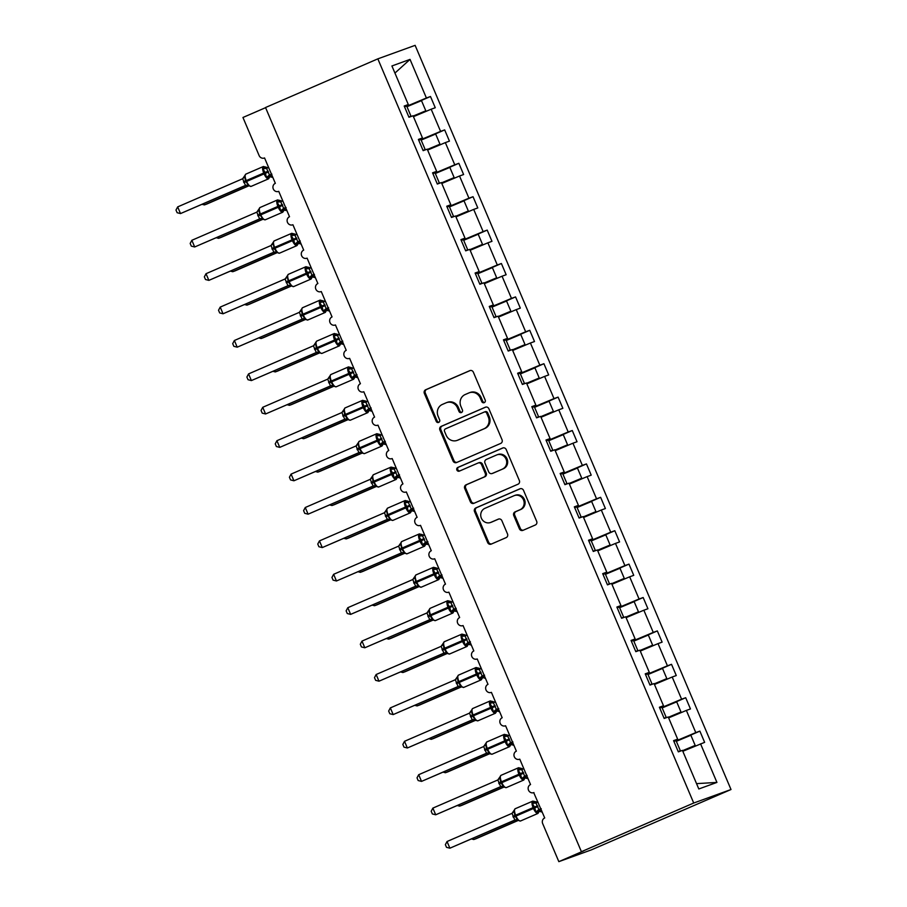 <?xml version="1.0" encoding="UTF-8"?>
<svg xmlns="http://www.w3.org/2000/svg" width="907" height="907" viewBox="0 0 907 907"><rect width="100%" height="100%" fill="white"/><g stroke="black" fill="none" stroke-linecap="round" stroke-linejoin="round"><path stroke-width="1.36" d="M484.259 402.651A1.995 1.871 -109.9 0 0 485.2 400.066L473.363 372.199A2.846 2.664 -109.9 0 0 469.803 370.646L425.7 389.749A2.846 2.664 -109.9 0 0 424.363 393.434L436.199 421.302A1.995 1.871 -109.9 0 0 438.693 422.401A1.995 1.871 -109.9 0 0 439.623 419.816L438.092 416.211A9.115 8.537 -109.9 0 1 442.378 404.42L446.051 402.833A9.115 8.537 -109.9 0 1 446.505 402.651A9.115 8.537 -109.9 0 1 457.445 407.821L458.976 411.427A1.995 1.871 -109.9 0 0 461.47 412.526A1.995 1.871 -109.9 0 0 462.411 409.941L460.881 406.336A9.115 8.537 -109.9 0 1 465.155 394.545L468.828 392.958A9.115 8.537 -109.9 0 1 469.293 392.776A9.115 8.537 -109.9 0 1 480.234 397.946L481.764 401.563A1.995 1.871 -109.9 0 0 484.259 402.651M519.382 528.792A2.846 2.664 -109.9 0 0 522.954 530.357L535.323 524.994A2.846 2.664 -109.9 0 0 536.661 521.31L523.52 490.358A2.846 2.664 -109.9 0 0 519.96 488.805L475.858 507.909A2.846 2.664 -109.9 0 0 474.52 511.593L487.66 542.545A2.846 2.664 -109.9 0 0 491.22 544.109L506.163 537.624A2.846 2.664 -109.9 0 0 507.501 533.94L501.877 520.697A2.846 2.664 -109.9 0 0 498.317 519.144L490.902 522.353A7.619 7.143 -109.9 0 1 481.288 517.976A7.619 7.143 -109.9 0 1 484.95 508.317L513.986 495.732A7.619 7.143 -109.9 0 1 523.6 500.12A7.619 7.143 -109.9 0 1 519.938 509.768L515.097 511.865A2.846 2.664 -109.9 0 0 513.759 515.55L519.382 528.792L520.346 528.452A2.846 2.664 -109.9 0 0 523.373 530.176M377.834 58.853L693.719 803.024L731.008 789.521L415.123 45.35L377.834 58.853L265.524 107.525L581.41 851.696L583.791 850.834L558.837 861.65L542.669 823.579A4.354 4.082 -109.9 0 1 544.722 817.944L533.724 792.65A4.354 4.082 -109.9 0 0 533.94 792.559M693.719 803.024L581.41 851.696M500.698 443.421A2.846 2.664 -109.9 0 0 502.036 439.736L488.896 408.796A2.846 2.664 -109.9 0 0 485.336 407.232L441.233 426.347A2.846 2.664 -109.9 0 0 439.895 430.031L453.035 460.971A2.846 2.664 -109.9 0 0 456.595 462.536L500.698 443.421M506.208 449.577L519.348 480.529A2.846 2.664 -109.9 0 1 518.01 484.213L473.908 503.317A2.846 2.664 -109.9 0 1 470.348 501.764L464.724 488.51A2.846 2.664 -109.9 0 1 466.062 484.826L483.941 477.082A2.846 2.664 -109.9 0 0 485.279 473.397L481.549 464.611A2.846 2.664 -109.9 0 0 477.989 463.046L459.373 471.118A1.995 1.871 -109.9 0 1 456.856 469.973A1.995 1.871 -109.9 0 1 457.808 467.445L502.648 448.013A2.846 2.664 -109.9 0 1 506.208 449.577M696.553 783.637L716.927 782.412L698.809 788.977L682.438 750.384L678.345 751.869L673.584 740.645L677.665 739.16L673.72 740.962M264.561 157.954L264.345 158.033A4.354 4.082 70.1 0 0 264.561 157.943L275.343 183.327A4.354 4.082 -109.9 0 0 273.245 188.837A4.354 4.082 -109.9 0 0 278.744 191.343L289.514 216.728A4.354 4.082 -109.9 0 0 287.428 222.238A4.354 4.082 -109.9 0 0 292.916 224.743L303.698 250.128A4.354 4.082 -109.9 0 0 301.6 255.638A4.354 4.082 -109.9 0 0 307.099 258.144L317.869 283.528A4.354 4.082 -109.9 0 0 315.783 289.038A4.354 4.082 -109.9 0 0 321.271 291.544L332.053 316.928A4.354 4.082 -109.9 0 0 329.955 322.45A4.354 4.082 -109.9 0 0 335.454 324.944L346.225 350.329A4.354 4.082 -109.9 0 0 344.138 355.85A4.354 4.082 -109.9 0 0 349.626 358.344L360.408 383.729A4.354 4.082 -109.9 0 0 358.31 389.25A4.354 4.082 -109.9 0 0 363.809 391.745L374.58 417.129A4.354 4.082 -109.9 0 0 372.494 422.651A4.354 4.082 -109.9 0 0 377.981 425.145L388.763 450.53A4.354 4.082 -109.9 0 0 386.665 456.051A4.354 4.082 -109.9 0 0 392.164 458.545L402.935 483.93A4.354 4.082 -109.9 0 0 400.849 489.451A4.354 4.082 -109.9 0 0 406.336 491.945L417.118 517.33A4.354 4.082 -109.9 0 0 415.032 522.851A4.354 4.082 -109.9 0 0 420.519 525.346L431.29 550.73A4.354 4.082 -109.9 0 0 429.204 556.252A4.354 4.082 -109.9 0 0 434.702 558.757L445.473 584.142A4.354 4.082 -109.9 0 0 448.659 592.237A4.354 4.082 -109.9 0 0 448.874 592.158L459.645 617.542A4.354 4.082 -109.9 0 0 462.831 625.637A4.354 4.082 -109.9 0 0 463.058 625.558L473.828 650.943A4.354 4.082 -109.9 0 0 477.014 659.038A4.354 4.082 -109.9 0 0 477.229 658.958L488 684.343A4.354 4.082 -109.9 0 0 491.186 692.438A4.354 4.082 -109.9 0 0 491.413 692.358L502.183 717.743A4.354 4.082 -109.9 0 0 505.369 725.838A4.354 4.082 -109.9 0 0 505.584 725.759L516.366 751.143A4.354 4.082 -109.9 0 0 514.269 756.653A4.354 4.082 -109.9 0 0 519.768 759.159L530.538 784.544A4.354 4.082 -109.9 0 0 528.452 790.054A4.354 4.082 -109.9 0 0 533.724 792.65M677.665 739.16L668.255 716.984L664.173 718.469L659.4 707.245L663.493 705.759L659.536 707.562M663.493 705.759L654.083 683.583L649.99 685.068L645.228 673.844L649.31 672.359L645.365 674.162M649.31 672.359L639.9 650.183L635.818 651.668L631.045 640.444L635.138 638.959L631.181 640.761M635.138 638.959L625.728 616.783L621.635 618.268L616.873 607.044L620.955 605.559L617.009 607.361M620.955 605.559L611.545 583.382L607.463 584.868L602.69 573.643L606.783 572.158L602.826 573.961M606.783 572.158L597.373 549.982L593.28 551.467L588.518 540.243L592.6 538.758L588.654 540.561M592.6 538.758L583.19 516.582L579.108 518.056L574.335 506.843L578.428 505.358L574.471 507.16M578.428 505.358L569.006 483.182L564.925 484.655L560.163 473.443L564.245 471.957L560.299 473.76M564.245 471.957L554.835 449.781L550.742 451.255L545.98 440.042L550.073 438.557L546.116 440.36M550.073 438.557L540.651 416.381L536.57 417.855L531.808 406.631L535.89 405.157L531.944 406.96M535.89 405.157L526.479 382.981L522.387 384.455L517.625 373.231L521.718 371.757L517.761 373.548M521.718 371.757L512.296 349.58L508.215 351.054L503.453 339.83L507.535 338.356L503.589 340.148M507.535 338.356L498.124 316.18L494.032 317.654L489.27 306.43L493.363 304.956L489.406 306.747M493.363 304.956L483.941 282.78L479.86 284.254L475.098 273.03L479.179 271.556L475.234 273.347M479.179 271.556L469.769 249.38L465.676 250.854L460.915 239.629L465.008 238.156L461.051 239.947M465.008 238.156L455.586 215.968L451.505 217.453L446.743 206.229L450.824 204.755L446.879 206.547M450.824 204.755L441.414 182.568L437.321 184.053L432.56 172.829L436.652 171.355L432.696 173.146M436.652 171.355L427.231 149.167L423.15 150.653L418.388 139.429L422.469 137.955L418.512 139.746M682.563 750.679L695.181 745.407L690.873 735.248L676.35 741.314L699.875 731.121L695.782 732.607L686.372 710.419L668.629 717.879M676.157 740.849L695.782 732.607M668.38 717.278L680.998 712.006L676.69 701.848L662.178 707.913L685.692 697.721L681.611 699.206L672.2 677.019L654.457 684.479M661.974 707.449L681.611 699.206M654.208 683.878L666.826 678.606L662.518 668.448L647.995 674.513L671.52 664.321L667.427 665.806L658.017 643.619L640.274 651.067M647.802 674.048L667.427 665.806M640.025 650.478L652.643 645.206L648.335 635.047L633.823 641.113L657.337 630.921L653.255 632.406L643.845 610.218L626.102 617.667M633.619 640.648L653.255 632.406M625.853 617.077L638.471 611.806L634.152 601.647L619.64 607.713L643.165 597.52L639.072 598.994L629.662 576.818L611.919 584.267M619.447 607.248L639.072 598.994M611.669 583.677L624.288 578.394L619.98 568.247L605.468 574.312L628.982 564.12L624.9 565.594L615.479 543.418L597.747 550.866M605.264 573.848L624.9 565.594M597.486 550.277L610.116 544.994L605.797 534.847L591.285 540.912L614.81 530.72L610.717 532.194L601.307 510.017L583.564 517.466M591.092 540.447L610.717 532.194M583.314 516.877L595.933 511.593L591.625 501.446L577.113 507.512L600.627 497.319L596.545 498.793L587.124 476.617L569.392 484.066M576.909 507.047L596.545 498.793M569.131 483.476L581.761 478.193L577.442 468.046L562.93 474.112L586.455 463.919L582.362 465.393L572.952 443.217L555.209 450.666M562.725 473.635L582.362 465.393M554.959 450.076L567.578 444.793L563.27 434.646L548.758 440.711L572.272 430.519L568.19 431.993L558.769 409.817L541.037 417.265M548.554 440.235L568.19 431.993M540.776 416.676L553.406 411.393L549.086 401.245L534.574 407.311L558.1 397.119L554.007 398.592L544.597 376.416L526.854 383.865M534.37 406.835L554.007 398.592M526.604 383.276L539.223 377.992L534.915 367.845L520.403 373.911L543.917 363.718L539.835 365.192L530.414 343.016L512.682 350.465M520.199 373.435L539.835 365.192M512.421 349.864L525.04 344.592L520.731 334.445L506.219 340.51L529.745 330.318L525.652 331.792L516.242 309.616L498.499 317.065M506.015 340.034L525.652 331.792M498.249 316.464L510.868 311.192L506.56 301.033L492.036 307.11L515.561 296.906L511.48 298.392L502.059 276.216L484.327 283.664M491.843 306.634L511.48 298.392M484.066 283.063L496.685 277.791L492.376 267.633L477.864 273.71L501.39 263.506L497.297 264.991L487.887 242.815L470.143 250.264M477.66 273.234L497.297 264.991M469.894 249.663L482.513 244.391L478.204 234.233L463.681 240.31L487.206 230.106L483.125 231.591L473.703 209.415L455.972 216.864M463.488 239.833L483.125 231.591M455.711 216.263L468.329 210.991L464.021 200.832L449.509 206.909L473.035 196.706L468.942 198.191L459.532 176.015L441.788 183.463M449.305 206.433L468.942 198.191M441.539 182.863L454.158 177.591L449.849 167.432L435.326 173.498L458.851 163.305L454.77 164.791L445.348 142.614L427.605 150.063M435.133 173.033L454.77 164.791M427.356 149.462L439.974 144.19L435.666 134.032L421.154 140.097L444.679 129.905L440.587 131.39L431.176 109.214L435.258 107.729L430.496 96.505L426.403 97.99L410.032 59.397L394.93 73.07M420.95 139.633L440.587 131.39M422.469 137.955L413.059 115.767L408.966 117.252L404.205 106.028L408.297 104.543L404.341 106.346M413.184 116.062L425.802 110.79L421.494 100.632L406.971 106.697L430.496 96.505M406.778 106.232L426.403 97.99M558.837 861.65L591.341 849.882L731.008 789.521M265.581 107.672L242.951 117.479L259.119 155.562A4.354 4.082 70.1 0 0 264.345 158.033M682.812 751.279L704.637 742.345L699.875 731.121M685.692 697.721L690.465 708.945L686.372 710.419M671.52 664.321L676.282 675.545L672.2 677.019M657.337 630.921L662.11 642.145L658.017 643.619M643.165 597.52L647.927 608.744L643.845 610.218M628.982 564.12L633.744 575.344L629.662 576.818M614.81 530.72L619.572 541.944L615.479 543.418M600.627 497.319L605.388 508.544L601.307 510.017M586.455 463.919L591.217 475.143L587.124 476.617M572.272 430.519L577.033 441.743L572.952 443.217M558.1 397.119L562.862 408.331L558.769 409.817M543.917 363.718L548.678 374.931L544.597 376.416M529.745 330.318L534.506 341.531L530.414 343.016M515.561 296.906L520.323 308.131L516.242 309.616M501.39 263.506L506.151 274.73L502.059 276.216M487.206 230.106L491.968 241.33L487.887 242.815M473.035 196.706L477.796 207.93L473.703 209.415M458.851 163.305L463.613 174.529L459.532 176.015M444.679 129.905L449.441 141.129L445.348 142.614M716.927 782.412L700.555 743.831M408.297 104.543L391.915 65.962L410.032 59.397M413.433 116.663L431.176 109.214M484.61 402.447A1.995 1.871 -109.9 0 1 482.717 401.211L481.186 397.606A9.115 8.537 -109.9 0 0 470.245 392.425L469.293 392.776M446.505 402.651L447.457 402.3A9.115 8.537 -109.9 0 1 458.409 407.481L459.94 411.086A1.995 1.871 -109.9 0 0 461.822 412.322M470.336 370.475L426.664 389.409A2.846 2.664 -109.9 0 0 425.326 393.094L437.151 420.961A1.995 1.871 -109.9 0 0 439.045 422.197M485.869 407.062L442.197 425.995A2.846 2.664 -109.9 0 0 440.859 429.68L453.988 460.631A2.846 2.664 -109.9 0 0 457.026 462.355M486.696 413.161A1.995 1.871 -109.9 0 0 484.202 412.073L445.484 428.841A1.995 1.871 -109.9 0 0 444.555 431.426L446.165 435.224A9.115 8.537 -109.9 0 0 457.117 440.405A9.115 8.537 -109.9 0 0 457.57 440.224L484.032 428.762A9.115 8.537 -109.9 0 0 488.306 416.971L486.696 413.161L487.649 412.821A1.995 1.871 -109.9 0 0 485.154 411.721L484.395 411.993M457.117 440.405L458.069 440.054A9.115 8.537 -109.9 0 0 458.523 439.872L457.57 440.224M487.649 412.821L489.258 416.619A9.115 8.537 -109.9 0 1 484.984 428.41L458.523 439.872M478.941 462.706A2.846 2.664 -109.9 0 1 482.513 464.259L486.243 473.046A2.846 2.664 -109.9 0 1 484.905 476.731L467.014 484.485A2.846 2.664 -109.9 0 0 465.676 488.17L471.3 501.412A2.846 2.664 -109.9 0 0 474.327 503.136M503.181 447.854L458.772 467.094A1.995 1.871 -109.9 0 0 459.872 470.903M502.501 469.032A7.619 7.143 -109.9 0 0 506.163 459.384A7.619 7.143 -109.9 0 0 496.548 455.008L486.322 459.441A2.846 2.664 -109.9 0 0 484.984 463.126L488.714 471.912A2.846 2.664 -109.9 0 0 492.274 473.465L503.464 468.692A7.619 7.143 -109.9 0 0 507.115 459.033A7.619 7.143 -109.9 0 0 497.886 454.509L496.934 454.849M492.943 473.227A2.846 2.664 -109.9 0 0 493.227 473.125L492.274 473.465M503.464 468.692L493.227 473.125M514.36 495.585L515.323 495.233A7.619 7.143 -109.9 0 1 524.552 499.768A7.619 7.143 -109.9 0 1 520.89 509.428L516.06 511.525A2.846 2.664 -109.9 0 0 514.722 515.199L520.346 528.452M490.528 522.5L491.481 522.16A7.619 7.143 -109.9 0 0 491.866 522.001L490.902 522.353M498.85 518.974L491.866 522.001M520.493 488.635L476.81 507.569A2.846 2.664 -109.9 0 0 475.483 511.253L488.612 542.193A2.846 2.664 -109.9 0 0 491.639 543.928M203.86 203.621L204.404 204.914L248.484 185.81M202.182 204.347L204.404 204.914L206.796 204.052L248.631 185.924L248.575 185.198L248.609 185.912M269.39 176.763L272.474 176.548L272.508 177.25M425.802 110.79L413.207 116.13M269.526 176.332L269.969 176.774L268.177 177.432L266.533 177.421L265.116 172.432L262.871 168.804L264.889 166.899L265.864 167.716M245.876 174.099A6.247 2.188 66.6 0 0 245.831 174.121L242.645 178.736L244.913 176.582L245.4 180.981L248.575 185.198L245.48 185.413L242.645 178.736L177.67 206.898L180.504 213.576L245.48 185.413M177.67 206.898L175.992 210.05L177.126 212.714L180.504 213.576L246.319 185.221M245.944 185.277L245.366 185.459M271.442 174.167L269.515 175.006L271.896 174.133M268.608 167.478L266.567 168.362L269.515 175.006M266.681 168.317L262.871 168.804M269.402 175.051L266.533 177.421M408.91 117.105L410.984 116.153L406.676 105.994L404.556 106.867M410.984 116.153L408.864 117.014M218.031 237.022L218.587 238.314L262.667 219.211A3.197 3.186 -91.4 0 0 259.549 218.859L256.828 212.136L191.853 240.298L194.688 246.976L260.128 218.689M216.354 237.747L218.587 238.314L220.979 237.453L262.803 219.324L262.758 218.598L262.792 219.313M285.127 208.168L284.401 209.97M283.562 210.163L286.657 209.948L286.691 210.651M439.974 144.19L427.39 149.53M232.215 270.422L232.759 271.715L276.839 252.611M230.537 271.148L232.759 271.715L235.151 270.853L276.986 252.724L276.93 251.999L276.964 252.713M299.31 241.579L298.573 243.371M297.745 243.564L300.829 243.348L300.863 244.051L298.811 243.359A3.197 3.186 88.6 0 1 300.761 243.972M454.158 177.591L441.562 182.931M246.387 303.822L246.942 305.126L291.022 286.022A3.197 3.186 -91.4 0 0 287.904 285.66L285.07 278.982L220.208 307.099L223.043 313.777L288.483 285.49M244.709 304.559L246.942 305.126L249.334 304.253L291.158 286.124L291.113 285.399L291.147 286.113M311.917 276.964L315.012 276.748L315.046 277.451M468.329 210.991L455.745 216.331M260.57 337.223L261.114 338.526L305.194 319.423A3.197 3.186 -91.4 0 0 302.088 319.071L299.355 312.337L234.38 340.499L237.215 347.177L302.655 318.89M258.892 337.96L261.114 338.526L263.506 337.653L305.342 319.525M326.101 310.364L329.184 310.149L329.23 310.852M482.513 244.391L469.917 249.731M283.698 209.732L284.152 210.175L282.36 210.832L280.716 210.821L279.299 205.832L277.054 202.204L279.073 200.3L280.036 201.116M260.048 207.499A6.247 2.188 66.6 0 0 260.014 207.522L256.828 212.136L259.096 209.982L259.583 214.381L262.758 218.598L259.663 218.814M191.853 240.298L190.175 243.45L191.309 246.114L194.688 246.976L260.49 218.621M285.626 207.567L283.687 208.406L286.079 207.533M282.791 200.878L280.739 201.762L283.687 208.406M280.853 201.717L277.054 202.204M283.574 208.451L280.716 210.821M423.081 150.505L425.168 149.553L420.859 139.395L418.739 140.268M425.168 149.553L423.047 150.415M297.881 243.133L298.324 243.575L296.532 244.232L294.888 244.221L293.471 239.233L291.226 235.605L293.244 233.7L294.219 234.516M274.231 240.899A6.247 2.188 66.6 0 0 274.186 240.922L271 245.536L273.268 243.382L274.095 248.586L276.93 251.999L273.835 252.214L271 245.536L206.025 273.699L208.859 280.376L273.835 252.214M206.025 273.699L204.347 276.85L205.481 279.515L208.859 280.376L274.674 252.021M274.299 252.089L273.733 252.259A3.197 3.186 -91.4 0 1 276.862 252.634M299.809 240.967L297.87 241.806L300.251 240.933M296.963 234.278L294.922 235.174L297.87 241.806M295.036 235.117L291.226 235.605M297.757 241.852L294.888 244.221M437.265 183.906L439.339 182.953L435.031 172.806L432.911 173.668M439.339 182.953L437.231 183.815M312.053 276.533L312.507 276.975L310.716 277.633L309.072 277.621L307.654 272.633L305.41 269.005L307.428 267.1L308.391 267.916M288.403 274.299A6.247 2.188 66.6 0 0 288.369 274.322L285.183 278.937L287.451 276.782L288.279 281.986L291.113 285.399L288.018 285.614M220.208 307.099L218.53 310.251L219.664 312.915L223.043 313.777L288.845 285.422M313.981 274.368L312.042 275.206L314.434 274.333M311.146 267.678L309.094 268.574L312.042 275.206M309.208 268.517L305.41 269.005M311.929 275.252L309.072 277.621M451.437 217.317L453.523 216.354L449.214 206.206L447.094 207.068M453.523 216.354L451.403 217.215M326.237 309.933L326.679 310.387L323.243 311.022L321.826 306.033L319.581 302.405L321.6 300.5L322.575 301.317M302.587 307.7A6.247 2.188 66.6 0 0 302.541 307.722L299.355 312.337L301.623 310.183L302.11 314.582L305.319 319.513L305.285 318.799L302.201 319.015M234.38 340.499L232.702 343.651L233.836 346.315L237.215 347.177L303.029 318.822M328.164 307.768L326.225 308.607L328.606 307.734M325.318 301.09L323.277 301.974L326.225 308.607A3.197 2.517 -111.5 0 0 324.887 311.033M323.391 301.929L319.581 302.405M326.112 308.652L323.243 311.022M465.62 250.717L467.695 249.754L463.386 239.607L461.266 240.468M467.695 249.754L465.586 250.615M274.742 370.623L275.297 371.927L319.377 352.823A3.197 3.186 -91.4 0 0 317.439 352.211L317.439 352.211A3.197 3.186 -91.4 0 0 316.26 352.472L313.425 345.782L248.563 373.899L251.398 380.577L316.838 352.29M273.064 371.36L275.297 371.927L277.689 371.054L319.525 352.925M341.837 341.78L341.111 343.572M340.272 343.764L343.368 343.549L343.402 344.252M496.685 277.791L484.1 283.131M340.408 343.345L340.862 343.787L337.427 344.422L336.009 339.433L333.765 335.805L335.783 333.901L336.746 334.717M316.758 341.1A6.247 2.188 66.6 0 0 316.724 341.123L313.539 345.737L315.806 343.583L316.294 347.982L319.502 352.914L319.468 352.199L316.373 352.415M248.563 373.899L246.885 377.051L248.019 379.716L251.398 380.577L317.201 352.222M342.336 341.168L340.397 342.007L342.789 341.134M339.501 334.49L337.449 335.375L340.397 342.007A3.197 2.517 -111.5 0 0 339.071 344.433M337.563 335.329L333.765 335.805M340.284 342.052L337.427 344.422M479.803 284.118L481.878 283.154L477.57 273.007L475.449 273.869M481.878 283.154L479.758 284.027M288.925 404.034L289.469 405.327L333.549 386.223A3.197 3.186 -91.4 0 0 330.443 385.872L327.71 379.137L262.735 407.3L265.57 413.977L331.01 385.69M287.247 404.76L289.469 405.327L291.861 404.454L333.697 386.325M356.02 375.181L355.283 376.972M354.456 377.165L357.539 376.949L357.585 377.652M510.868 311.192L498.272 316.532M354.592 376.745L355.034 377.187L353.242 377.834L351.599 377.822L350.181 372.834L347.948 369.206L349.955 367.301L350.93 368.117M330.942 374.5A6.247 2.188 66.6 0 0 330.896 374.523L327.71 379.137L329.978 376.983L330.477 381.382L333.674 386.314L333.64 385.611L330.556 385.826M262.735 407.3L261.057 410.452L262.191 413.116L265.57 413.977L331.384 385.622M356.519 374.568L354.58 375.407L356.961 374.534M353.685 367.891L351.633 368.775L354.58 375.407M351.746 368.73L347.948 369.206M354.467 375.453L351.599 377.822M493.975 317.518L496.05 316.554L491.741 306.407L489.621 307.269M496.05 316.554L493.941 317.427M303.108 437.435L303.652 438.727L347.732 419.624M301.419 438.16L303.652 438.727L306.044 437.854L347.88 419.726M368.627 410.565L371.723 410.349L371.757 411.052M525.04 344.592L512.455 349.932M368.764 410.145L369.217 410.588L365.782 411.222L364.365 406.234L362.12 402.606L364.138 400.701L365.113 401.518M345.113 407.901A6.247 2.188 66.6 0 0 345.079 407.923L341.894 412.538L344.161 410.383L344.649 414.782L347.857 419.714L347.823 419.011L344.728 419.227L341.894 412.538L276.918 440.7L279.753 447.378L344.728 419.227M276.918 440.7L275.24 443.852L276.374 446.516L279.753 447.378L345.567 419.034M347.8 419.68L344.615 419.272A3.197 3.186 -91.4 0 1 345.794 419.011L345.794 419.011A3.197 3.186 -91.4 0 1 347.755 419.635L350.385 420.179A6.247 2.188 66.6 0 0 350.419 420.156M370.691 407.969L368.752 408.808L371.144 407.946M367.857 401.291L365.804 402.175L368.752 408.808M365.918 402.13L362.12 402.606M368.65 408.853L365.782 411.222M508.158 350.918L510.233 349.955L505.925 339.808L503.804 340.669M510.233 349.955L508.113 350.828M317.28 470.835L317.824 472.128L361.904 453.024M315.602 471.561L317.824 472.128L320.216 471.255L362.052 453.126L361.995 452.412L362.04 453.115M382.811 443.965L385.894 443.75L385.94 444.453M539.223 377.992L526.627 383.332M382.947 443.546L383.389 443.988L381.598 444.634L379.954 444.623L378.548 439.634L376.303 436.006L378.31 434.102L379.285 434.918M359.297 441.301A6.247 2.188 66.6 0 0 359.251 441.324L356.066 445.938L358.333 443.784L359.172 448.988L361.995 452.412L358.911 452.627L356.066 445.938L291.09 474.1L293.925 480.778L358.911 452.627M291.09 474.1L289.412 477.252L290.546 479.916L293.925 480.778L359.739 452.434M359.376 452.491L358.798 452.672A3.197 3.186 -91.4 0 1 359.966 452.412A3.197 3.186 -91.4 0 0 359.966 452.412A3.197 3.186 -91.4 0 1 361.927 453.035M384.874 441.369L382.935 442.208L385.316 441.346M382.04 434.691L379.988 435.575L382.935 442.208M380.101 435.53L376.303 436.006M382.822 442.253L379.954 444.623M522.33 384.319L524.405 383.355L520.096 373.208L517.988 374.069M524.405 383.355L522.296 384.228M331.463 504.235L332.007 505.528L376.088 486.424M329.785 504.961L332.007 505.528L334.4 504.655L376.235 486.526M396.983 477.365L400.078 477.15L400.112 477.853M553.406 411.393L540.81 416.732M397.119 476.946L397.572 477.388L394.137 478.023L393.06 473.839L390.475 469.407L392.493 467.502L393.468 468.329M371.122 482.445L373.854 481.198A6.247 2.188 66.6 0 1 373.435 474.724A6.247 2.188 66.6 0 0 373.435 474.724L370.249 479.338L372.516 477.184L373.004 481.583L376.212 486.515L376.178 485.812L373.083 486.027L370.249 479.338L305.274 507.501L308.108 514.178L373.083 486.027M305.274 507.501L303.596 510.652L304.729 513.317L308.108 514.178L373.922 485.835M373.548 485.891L372.97 486.073A3.197 3.186 -91.4 0 1 374.149 485.812L374.149 485.812A3.197 3.186 -91.4 0 1 376.11 486.435M399.046 474.769L397.107 475.608L399.499 474.746M396.212 468.091L394.16 468.976L397.107 475.608M394.273 468.93L390.475 469.407M397.005 475.653L394.137 478.023M536.513 417.719L538.588 416.755L534.28 406.608L532.16 407.47M538.588 416.755L536.468 417.628M345.635 537.636L346.191 538.928L390.259 519.824M343.957 538.361L346.191 538.928L348.571 538.066L390.407 519.926L390.35 519.212L390.395 519.915M412.73 508.782L411.993 510.573M411.166 510.766L414.25 510.55L414.295 511.265M567.578 444.793L554.982 450.144M411.302 510.346L411.744 510.788L409.953 511.435L408.309 511.423L407.243 507.24L404.658 502.807L406.665 500.902L407.64 501.73M387.652 508.113A6.247 2.188 66.6 0 0 387.606 508.124L384.421 512.738L386.699 510.596L387.527 515.788L390.35 519.212L387.266 519.428L384.421 512.738L319.445 540.901L322.28 547.579L387.266 519.428M319.445 540.901L317.767 544.053L318.901 546.728L322.28 547.579L388.094 519.235M387.731 519.292L387.153 519.473A3.197 3.186 -91.4 0 1 388.321 519.212A3.197 3.186 -91.4 0 0 388.321 519.212A3.197 3.186 -91.4 0 1 390.282 519.836M413.229 508.169L411.29 509.008L413.671 508.147M410.395 501.492L408.343 502.376L411.29 509.008M408.456 502.331L404.658 502.807M411.177 509.065L408.309 511.423M550.685 451.119L552.76 450.167L548.452 440.008L546.343 440.87M552.76 450.167L550.651 451.028M359.818 571.036L360.362 572.328L404.443 553.225A3.197 3.186 -91.4 0 0 402.504 552.612A3.197 3.186 -91.4 0 0 402.504 552.624A3.197 3.186 -91.4 0 0 401.325 552.873L398.604 546.139L333.629 574.301L336.463 580.979L401.903 552.692M358.14 571.761L360.362 572.328L362.755 571.467L404.59 553.327L404.533 552.612L404.567 553.315M426.902 542.182L426.177 543.973M425.338 544.166L428.433 543.951L428.467 544.665M581.761 478.193L569.165 483.544M425.474 543.747L425.927 544.189L422.492 544.824L421.415 540.64L418.83 536.207L420.848 534.302L421.823 535.13M401.835 541.513A6.247 2.188 66.6 0 0 401.79 541.524L398.604 546.139L400.871 543.996L401.699 549.188L404.533 552.612L401.438 552.828M333.629 574.301L331.951 577.453L333.084 580.129L336.463 580.979L402.277 552.635M427.401 541.57L425.462 542.409L427.855 541.547M424.567 534.892L422.515 535.776L425.462 542.409M422.628 535.731L418.83 536.207M425.36 542.465L422.492 544.824M564.868 484.519L566.943 483.567L562.635 473.409L560.515 474.27M566.943 483.567L564.823 484.429M373.99 604.436L374.546 605.729L418.626 586.625M372.312 605.162L374.546 605.729L376.927 604.867L418.762 586.727L418.705 586.013L418.751 586.716M441.085 575.582L440.349 577.374M439.521 577.566L442.605 577.351L442.65 578.065M595.933 511.593L583.337 516.945M439.657 577.147L440.099 577.589L438.308 578.235L436.664 578.224L435.598 574.04L433.013 569.607L435.02 567.703L435.995 568.53M416.007 574.913A6.247 2.188 66.6 0 0 415.962 574.925L412.776 579.539L415.055 577.396L415.882 582.589L418.705 586.013L415.621 586.228L412.776 579.539L347.8 607.701L350.635 614.379L415.621 586.228M347.8 607.701L346.134 610.853L347.256 613.529L350.635 614.379L416.449 586.035M416.086 586.092L415.508 586.273A3.197 3.186 -91.4 0 1 418.637 586.636M441.584 574.97L439.646 575.809L442.038 574.947M438.75 568.292L436.698 569.177L439.646 575.809M436.811 569.131L433.013 569.607M439.532 575.866L436.664 578.224M579.04 517.92L581.115 516.967L576.807 506.809L574.698 507.671M581.115 516.967L579.006 517.829M388.173 637.836L388.718 639.129L432.798 620.025A3.197 3.186 -91.4 0 0 430.859 619.424L430.859 619.424A3.197 3.186 -91.4 0 0 429.691 619.674L426.959 612.939L361.984 641.102L364.818 647.779L430.258 619.492M386.495 638.562L388.718 639.129L391.11 638.267L432.945 620.139M453.693 610.967L456.788 610.751L456.822 611.465M610.116 544.994L597.52 550.345M453.829 610.547L454.282 610.989L450.847 611.624L449.77 607.441L447.185 603.008L449.203 601.103L450.178 601.931M430.19 608.314A6.247 2.188 66.6 0 0 430.145 608.325L426.959 612.939L429.226 610.796L429.714 615.184L432.922 620.116L432.888 619.413L429.793 619.628M361.984 641.102L360.306 644.253L361.44 646.929L364.818 647.779L430.632 619.436M455.756 608.37L453.829 609.209L456.21 608.348M452.922 601.692L450.87 602.577L453.829 609.209A3.197 2.517 -111.5 0 0 452.491 611.635M450.983 602.531L447.185 603.008M453.715 609.266L450.847 611.624M593.223 551.32L595.298 550.368L590.99 540.209L588.87 541.071M595.298 550.368L593.178 551.229M402.345 671.237L402.901 672.529L446.981 653.425A3.197 3.186 -91.4 0 0 443.863 653.074L441.131 646.34L376.156 674.502L378.99 681.191L444.441 652.893M400.667 671.962L402.901 672.529L405.282 671.668L447.117 653.539M467.876 644.367L470.96 644.151L471.005 644.866M624.288 578.394L611.692 583.745M468.012 643.947L468.466 644.389L465.019 645.024L463.953 640.841L461.368 636.408L463.375 634.503L464.35 635.331M444.362 641.714A6.247 2.188 66.6 0 0 444.317 641.725L441.131 646.34L443.41 644.197L443.897 648.584L447.106 653.516L447.06 652.813L443.977 653.029M376.156 674.502L374.489 677.654L375.623 680.329L378.99 681.191L444.804 652.836M469.939 641.771L468.001 642.609L470.393 641.748M467.105 635.093L465.053 635.977L468.001 642.609A3.197 2.517 -111.5 0 0 466.663 645.036M465.166 635.932L461.368 636.408M467.887 642.666L465.019 645.024M607.395 584.72L609.47 583.768L605.162 573.609L603.053 574.471M609.47 583.768L607.361 584.63M416.528 704.637L417.073 705.929L461.153 686.826A3.197 3.186 -91.4 0 0 459.214 686.225L459.214 686.225A3.197 3.186 -91.4 0 0 458.046 686.474L455.314 679.74L390.339 707.902L393.173 714.591L458.613 686.293M414.85 705.363L417.073 705.929L419.465 705.068L461.3 686.939M483.624 675.783L482.887 677.574M482.048 677.767L485.143 677.552L485.177 678.266M638.471 611.806L625.875 617.145M482.184 677.348L482.637 677.79L479.202 678.425L477.785 673.447L475.54 669.808L477.558 667.903L478.533 668.731M458.545 675.114A6.247 2.188 66.6 0 0 458.5 675.125L455.314 679.74L457.582 677.597L458.069 681.985L461.278 686.916L461.244 686.214L458.148 686.429M390.339 707.902L388.661 711.054L389.795 713.73L393.173 714.591L458.987 686.236M484.111 675.171L482.184 676.01L484.565 675.148M481.277 668.493L479.225 669.377L482.184 676.01M479.338 669.332L475.54 669.808M482.07 676.066L479.202 678.425M621.578 618.121L623.653 617.168L619.345 607.01L617.225 607.871M623.653 617.168L621.533 618.03M430.7 738.037L431.256 739.33L475.336 720.226A3.197 3.186 -91.4 0 0 472.218 719.875L469.497 713.14L404.511 741.302L407.356 747.992L472.218 719.875L477.978 720.782A6.247 2.188 66.6 0 0 478.023 720.77M429.022 738.763L431.256 739.33L433.637 738.468L475.472 720.339M497.796 709.183L497.059 710.975M496.231 711.179L499.315 710.963L499.36 711.666M652.643 645.206L640.059 650.546M496.367 710.748L496.821 711.19L493.374 711.836L491.968 706.848L489.723 703.208L491.73 701.304L492.705 702.131M472.717 708.514A6.247 2.188 66.6 0 0 472.672 708.526L469.497 713.14L471.765 710.997L472.252 715.385L475.461 720.317L475.415 719.614L472.332 719.829M404.511 741.302L402.844 744.454L403.978 747.13L407.356 747.992L473.159 719.636M498.294 708.571L496.356 709.41L498.748 708.548M495.46 701.893L493.408 702.778L496.356 709.41M493.521 702.732L489.723 703.208M496.242 709.467L493.374 711.836M635.75 651.521L637.836 650.568L633.517 640.41L631.408 641.272M637.836 650.568L635.716 651.43M444.883 771.438L445.428 772.73L489.508 753.626M443.206 772.163L445.428 772.73L447.82 771.868L489.655 753.74M511.979 742.584L511.242 744.386M510.403 744.579L513.498 744.364L513.532 745.066M666.826 678.606L654.23 683.946M510.539 744.148L510.992 744.59L507.557 745.237L506.14 740.248L503.895 736.609L505.913 734.715L506.888 735.532M486.9 741.915A6.247 2.188 66.6 0 0 486.855 741.926L483.669 746.54L485.937 744.398L486.424 748.797L489.633 753.717L489.599 753.014L486.503 753.229L483.669 746.54L418.694 774.703L421.528 781.392L486.503 753.229M418.694 774.703L417.016 777.855L418.15 780.53L421.528 781.392L487.342 753.037M509.632 735.294L507.591 736.178L509.201 738.967L504.757 740.826A6.247 2.188 -113.4 0 1 504.326 734.364L486.855 741.926A6.247 2.188 66.6 0 0 487.286 748.4L487.626 749.205A6.247 2.188 66.6 0 0 492.116 754.205A6.247 2.188 66.6 0 0 492.161 754.182L486.401 753.275A3.197 3.186 -91.4 0 1 487.569 753.025L487.569 753.025A3.197 3.186 -91.4 0 1 489.531 753.638M512.466 741.971L510.539 742.81L512.92 741.949M507.693 736.133L503.895 736.609M509.201 738.967L510.539 742.81M510.426 742.867L507.557 745.237M649.934 684.921L652.008 683.969L647.7 673.81L645.58 674.683M652.008 683.969L649.888 684.83M459.055 804.838L459.611 806.13L503.691 787.027M457.377 805.563L459.611 806.13L462.003 805.269L503.827 787.14M524.586 777.979L527.681 777.764L527.715 778.467M680.998 712.006L668.414 717.346M524.722 777.548L525.176 777.991L521.729 778.637L520.323 773.648L518.078 770.009L520.085 768.116L521.06 768.932M501.072 775.315A6.247 2.188 66.6 0 0 501.027 775.326L497.852 779.952L500.12 777.798L500.607 782.197L503.816 787.117L503.77 786.414L500.687 786.63L497.852 779.952L432.866 808.114L435.711 814.792L500.687 786.63M432.866 808.114L431.199 811.266L432.333 813.93L435.711 814.792L501.514 786.437M501.152 786.494L500.573 786.675A3.197 3.186 -91.4 0 1 501.741 786.426A3.197 3.186 -91.4 0 0 501.741 786.426A3.197 3.186 -91.4 0 1 503.702 787.038M526.65 775.372L524.711 776.211L527.103 775.349M523.815 768.694L521.763 769.578L524.711 776.211M521.876 769.533L518.078 770.009M524.597 776.267L521.729 778.637M664.105 718.321L666.192 717.369L661.872 707.211L659.763 708.084M666.192 717.369L664.071 718.231M473.239 838.238L473.783 839.531L517.863 820.427M471.561 838.964L473.783 839.531L476.175 838.669L518.01 820.54M538.769 811.38L541.853 811.164L541.887 811.867M695.181 745.407L682.586 750.747M538.905 810.949L539.348 811.391L537.556 812.048L535.912 812.037L534.495 807.049L532.25 803.409L534.268 801.516L535.243 802.332M512.909 816.447L515.641 815.2A6.247 2.188 66.6 0 1 515.21 808.727A6.247 2.188 66.6 0 0 515.21 808.727L512.024 813.352L514.292 811.198L514.779 815.597L517.988 820.518L517.954 819.815L514.859 820.03L512.024 813.352L447.049 841.515L449.883 848.192L514.859 820.03M447.049 841.515L445.371 844.666L446.505 847.331L449.883 848.192L515.698 819.837M515.323 819.894L514.745 820.075M540.821 808.772L538.894 809.611L541.275 808.749M537.987 802.094L535.946 802.978L538.894 809.611M536.06 802.933L532.25 803.409M538.781 809.668L535.912 812.037M678.289 751.722L680.363 750.769L676.055 740.611L673.935 741.484M680.363 750.769L678.243 751.631M481.186 397.606L480.234 397.946M459.94 411.086L458.976 411.427M458.409 407.481L457.445 407.821M437.151 420.961L436.199 421.302M425.326 393.094L424.363 393.434M426.664 389.409L425.7 389.749M482.717 401.211L481.764 401.563M453.988 460.631L453.035 460.971M440.859 429.68L439.895 430.031M442.197 425.995L441.233 426.347M484.984 428.41L484.032 428.762M489.258 416.619L488.306 416.971M471.3 501.412L470.348 501.764M465.676 488.17L464.724 488.51M467.014 484.485L466.062 484.826M484.905 476.731L483.941 477.082M486.243 473.046L485.279 473.397M482.513 464.259L481.549 464.611M458.772 467.094L457.808 467.445M514.722 515.199L513.759 515.55M516.06 511.525L515.097 511.865M520.89 509.428L519.938 509.768M488.612 542.193L487.66 542.545M475.483 511.253L474.52 511.593M476.81 507.569L475.858 507.909M271.34 174.45A6.247 2.188 66.6 0 0 272.055 175.607M270.003 176.593A3.197 3.186 88.6 0 1 272.406 177.171M268.177 171.151L263.733 173.022A6.247 2.188 -113.4 0 1 263.302 166.548A6.247 2.188 -113.4 0 1 263.347 166.525M265.83 167.013A3.197 3.186 -91.4 0 0 267.882 167.704L263.415 166.503L245.831 174.121A6.247 2.188 66.6 0 0 246.262 180.584L243.53 181.831M248.507 185.822A3.197 3.186 -91.4 0 0 246.557 185.209L251.137 186.377L268.608 178.804A6.247 2.188 -113.4 0 1 268.563 178.815A6.247 2.188 -113.4 0 1 264.073 173.815L263.733 173.022L246.262 180.584L246.602 181.389A6.247 2.188 66.6 0 0 251.092 186.389A6.247 2.188 66.6 0 0 251.137 186.377A6.247 2.188 66.6 0 0 251.182 186.354M243.87 182.636L268.517 171.956M264.028 167.659A3.197 2.517 -111.5 0 0 266.613 168.351M268.597 167.602L267.894 167.704A3.197 3.186 -91.4 0 0 268.121 167.693M269.549 174.983A3.197 2.517 -111.5 0 0 268.177 177.432M271.522 174.325A3.197 3.186 -91.4 0 0 269.969 176.774M243.813 177.795A3.197 3.186 -91.4 0 0 244.448 176.321M245.899 185.289L246.545 185.209A3.197 3.186 -91.4 0 0 245.378 185.459M285.524 207.85A6.247 2.188 66.6 0 0 286.238 209.007M284.174 209.993A3.197 3.186 88.6 0 1 284.628 209.959L284.628 209.959A3.197 3.186 88.6 0 1 286.589 210.571L283.914 210.061M299.695 241.251A6.247 2.188 66.6 0 0 300.421 242.407M298.358 243.393A3.197 3.186 88.6 0 1 298.8 243.359L298.097 243.461M313.879 274.651A6.247 2.188 66.6 0 0 314.593 275.807M312.53 276.794A3.197 3.186 88.6 0 1 312.983 276.76L312.983 276.76A3.197 3.186 88.6 0 1 314.944 277.372M328.051 308.051A6.247 2.188 66.6 0 0 328.776 309.208M326.713 310.194A3.197 3.186 88.6 0 1 329.116 310.772M282.36 204.551L277.905 206.422A6.247 2.188 -113.4 0 1 277.485 199.948A6.247 2.188 -113.4 0 1 277.519 199.925M280.002 200.413A3.197 3.186 -91.4 0 0 282.066 201.105L277.599 199.903L260.014 207.522A6.247 2.188 66.6 0 0 260.434 213.984L257.701 215.231M260.082 218.689L265.309 219.777L282.78 212.204A6.247 2.188 -113.4 0 1 282.746 212.215A6.247 2.188 -113.4 0 1 278.245 207.215L277.905 206.422L260.434 213.984L260.774 214.789A6.247 2.188 66.6 0 0 265.275 219.789A6.247 2.188 66.6 0 0 265.309 219.777A6.247 2.188 66.6 0 0 265.354 219.755M258.041 216.036L282.701 205.356M278.211 201.059A3.197 2.517 -111.5 0 0 280.785 201.751M282.78 201.003L282.066 201.105A3.197 3.186 -91.4 0 0 282.292 201.093M283.721 208.383A3.197 2.517 -111.5 0 0 282.36 210.832M285.694 207.726A3.197 3.186 -91.4 0 0 284.152 210.175M257.996 211.195A3.197 3.186 -91.4 0 0 258.62 209.721M296.532 237.951L292.088 239.822A6.247 2.188 -113.4 0 1 291.657 233.348A6.247 2.188 -113.4 0 1 291.703 233.326M294.185 233.813A3.197 3.186 -91.4 0 0 296.238 234.505L291.771 233.303L274.186 240.922A6.247 2.188 66.6 0 0 274.617 247.384L271.885 248.631M274.912 252.01L279.492 253.178L296.963 245.604A6.247 2.188 -113.4 0 1 296.918 245.616A6.247 2.188 -113.4 0 1 292.428 240.616L292.088 239.822L274.617 247.384L274.957 248.189A6.247 2.188 66.6 0 0 279.447 253.189A6.247 2.188 66.6 0 0 279.492 253.178A6.247 2.188 66.6 0 0 279.537 253.155M272.225 249.436L296.872 238.756M292.383 234.46A3.197 2.517 -111.5 0 0 294.968 235.151M296.952 234.403L296.249 234.505A3.197 3.186 -91.4 0 0 296.476 234.494M297.904 241.784A3.197 2.517 -111.5 0 0 296.532 244.232M299.877 241.126A3.197 3.186 -91.4 0 0 298.324 243.575M272.168 244.595A3.197 3.186 -91.4 0 0 272.803 243.121M310.716 271.352L306.26 273.222A6.247 2.188 -113.4 0 1 305.84 266.749A6.247 2.188 -113.4 0 1 305.874 266.726M308.357 267.214A3.197 3.186 -91.4 0 0 310.421 267.916L305.954 266.703L288.369 274.322A6.247 2.188 66.6 0 0 288.789 280.796L286.056 282.032M289.084 285.41L293.664 286.578L311.135 279.005A6.247 2.188 -113.4 0 1 311.101 279.016A6.247 2.188 -113.4 0 1 306.6 274.016L306.26 273.222L288.789 280.796L289.129 281.589A6.247 2.188 66.6 0 0 293.63 286.589A6.247 2.188 66.6 0 0 293.664 286.578A6.247 2.188 66.6 0 0 293.709 286.555M286.397 282.837L311.056 272.157M306.566 267.86A3.197 2.517 -111.5 0 0 309.14 268.551M311.135 267.814L310.421 267.916A3.197 3.186 -91.4 0 0 310.659 267.894M312.076 275.184A3.197 2.517 -111.5 0 0 310.716 277.633M314.049 274.526A3.197 3.186 -91.4 0 0 312.507 276.975M286.351 277.995A3.197 3.186 -91.4 0 0 286.975 276.522M324.887 304.752L320.443 306.623A6.247 2.188 -113.4 0 1 320.012 300.149A6.247 2.188 -113.4 0 1 320.058 300.126M322.541 300.614A3.197 3.186 -91.4 0 0 324.593 301.317L320.126 300.104L302.541 307.722A6.247 2.188 66.6 0 0 302.972 314.196L300.24 315.432M302.609 318.89L307.847 319.978L325.318 312.405A6.247 2.188 -113.4 0 1 325.273 312.427A6.247 2.188 -113.4 0 1 320.783 307.416L320.443 306.623L302.972 314.196L303.312 314.99A6.247 2.188 66.6 0 0 307.802 319.99A6.247 2.188 66.6 0 0 307.847 319.978A6.247 2.188 66.6 0 0 307.892 319.956M300.58 316.237L325.228 305.557M320.738 301.26A3.197 2.517 -111.5 0 0 323.323 301.952M325.307 301.215L324.604 301.317A3.197 3.186 -91.4 0 0 324.831 301.294M328.232 307.927A3.197 3.186 -91.4 0 0 326.679 310.387M300.523 311.396A3.197 3.186 -91.4 0 0 301.158 309.922M342.234 341.451A6.247 2.188 66.6 0 0 342.948 342.608M340.885 343.594A3.197 3.186 88.6 0 1 341.338 343.56L341.338 343.56A3.197 3.186 88.6 0 1 343.3 344.172M339.071 338.152L334.615 340.023A6.247 2.188 -113.4 0 1 334.195 333.549A6.247 2.188 -113.4 0 1 334.23 333.527M336.712 334.014A3.197 3.186 -91.4 0 0 338.776 334.717L334.309 333.504L316.724 341.123A6.247 2.188 66.6 0 0 317.144 347.596L314.412 348.832M316.792 352.29L322.019 353.379L339.49 345.805A6.247 2.188 -113.4 0 1 339.456 345.828A6.247 2.188 -113.4 0 1 334.955 340.828L334.615 340.023L317.144 347.596L317.484 348.39A6.247 2.188 66.6 0 0 321.985 353.39A6.247 2.188 66.6 0 0 322.019 353.379A6.247 2.188 66.6 0 0 322.064 353.356M314.752 349.637L339.411 338.957M334.921 334.66A3.197 2.517 -111.5 0 0 337.506 335.352M339.49 334.615L338.787 334.717A3.197 3.186 -91.4 0 0 339.014 334.694M342.404 341.327A3.197 3.186 -91.4 0 0 340.862 343.787M314.706 344.796A3.197 3.186 -91.4 0 0 315.33 343.322M356.406 374.852A6.247 2.188 66.6 0 0 357.131 376.008M355.068 376.995A3.197 3.186 88.6 0 1 357.471 377.573M353.242 371.553L348.798 373.423A6.247 2.188 -113.4 0 1 348.367 366.95A6.247 2.188 -113.4 0 1 348.413 366.927M350.896 367.414A3.197 3.186 -91.4 0 0 352.948 368.117L348.481 366.904L330.896 374.523A6.247 2.188 66.6 0 0 331.327 380.997L328.595 382.232M330.964 385.69L336.202 386.779L353.673 379.205A6.247 2.188 -113.4 0 1 353.628 379.228A6.247 2.188 -113.4 0 1 349.138 374.228L348.798 373.423L331.327 380.997L331.667 381.79A6.247 2.188 66.6 0 0 336.157 386.79A6.247 2.188 66.6 0 0 336.202 386.779A6.247 2.188 66.6 0 0 336.248 386.756M328.935 383.037L353.583 372.358M349.104 368.061A3.197 2.517 -111.5 0 0 351.678 368.752M353.662 368.015L352.959 368.117A3.197 3.186 -91.4 0 0 353.186 368.095M354.614 375.396A3.197 2.517 -111.5 0 0 353.242 377.834M356.587 374.727A3.197 3.186 -91.4 0 0 355.034 377.187M328.878 378.208A3.197 3.186 -91.4 0 0 329.513 376.722M370.589 408.252A6.247 2.188 66.6 0 0 371.303 409.408M369.251 410.406A3.197 3.186 88.6 0 1 369.693 410.361L369.693 410.361A3.197 3.186 88.6 0 1 371.655 410.973M367.426 404.953L362.97 406.824A6.247 2.188 -113.4 0 1 362.551 400.35A6.247 2.188 -113.4 0 1 362.585 400.338L367.131 401.518A3.197 3.186 -91.4 0 0 367.369 401.495M362.551 400.35L345.079 407.923A6.247 2.188 66.6 0 0 345.499 414.397L342.767 415.644M343.107 416.438L345.839 415.191A6.247 2.188 66.6 0 0 350.34 420.202A6.247 2.188 66.6 0 0 350.385 420.179L367.857 412.606A6.247 2.188 -113.4 0 1 367.811 412.628A6.247 2.188 -113.4 0 1 363.31 407.628L362.97 406.824L345.499 414.397L345.839 415.191L367.766 405.758M363.276 401.461A3.197 2.517 -111.5 0 0 365.861 402.152M365.067 400.815A3.197 3.186 -91.4 0 0 367.131 401.518M368.786 408.796A3.197 2.517 -111.5 0 0 367.426 411.234M370.759 408.139A3.197 3.186 -91.4 0 0 369.217 410.588M343.061 411.608A3.197 3.186 -91.4 0 0 343.685 410.123M384.761 441.652A6.247 2.188 66.6 0 0 385.486 442.809M383.423 443.806A3.197 3.186 88.6 0 1 385.826 444.373M381.598 438.353L377.153 440.224A6.247 2.188 -113.4 0 1 376.722 433.75A6.247 2.188 -113.4 0 1 376.768 433.739M379.251 434.215A3.197 3.186 -91.4 0 0 381.314 434.918L376.836 433.705L359.251 441.324A6.247 2.188 66.6 0 0 359.682 447.797L356.95 449.044M359.319 452.502L364.557 453.579L382.028 446.006A6.247 2.188 -113.4 0 1 381.983 446.029A6.247 2.188 -113.4 0 1 377.493 441.029L377.153 440.224L359.682 447.797L360.022 448.591A6.247 2.188 66.6 0 0 364.512 453.602A6.247 2.188 66.6 0 0 364.557 453.579A6.247 2.188 66.6 0 0 364.603 453.557M357.29 449.838L381.938 439.158M377.459 434.861A3.197 2.517 -111.5 0 0 380.033 435.553M382.017 434.816L381.314 434.918A3.197 3.186 -91.4 0 0 381.541 434.907M382.969 442.197A3.197 2.517 -111.5 0 0 381.598 444.634M384.942 441.539A3.197 3.186 -91.4 0 0 383.389 443.988M357.233 445.008A3.197 3.186 -91.4 0 0 357.868 443.523M398.944 475.064A6.247 2.188 66.6 0 0 399.658 476.209M397.606 477.207A3.197 3.186 88.6 0 1 398.048 477.161L398.048 477.161A3.197 3.186 88.6 0 1 400.01 477.774M395.781 471.753L391.325 473.624A6.247 2.188 -113.4 0 1 390.906 467.15A6.247 2.188 -113.4 0 1 390.951 467.139M373.503 485.903L378.741 486.98L396.212 479.406A6.247 2.188 -113.4 0 1 396.166 479.429A6.247 2.188 -113.4 0 1 391.665 474.429L391.325 473.624L373.854 481.198L374.194 482.002A6.247 2.188 66.6 0 0 378.695 487.002A6.247 2.188 66.6 0 0 378.741 486.98A6.247 2.188 66.6 0 0 378.775 486.957M371.473 483.238L396.121 472.558M391.631 468.273A3.197 2.517 -111.5 0 0 394.216 468.953M393.423 467.615A3.197 3.186 -91.4 0 0 395.724 468.307M397.153 475.597A3.197 2.517 -111.5 0 0 395.781 478.034M399.114 474.939A3.197 3.186 -91.4 0 0 397.572 477.388M371.417 478.408A3.197 3.186 -91.4 0 0 372.04 476.923M413.116 508.464A6.247 2.188 66.6 0 0 413.841 509.609M411.778 510.607A3.197 3.186 88.6 0 1 414.182 511.174M409.953 505.154L405.508 507.024A6.247 2.188 -113.4 0 1 405.078 500.551A6.247 2.188 -113.4 0 1 405.123 500.539M407.606 501.015A3.197 3.186 -91.4 0 0 409.669 501.718L405.191 500.505L387.606 508.124A6.247 2.188 66.6 0 0 388.037 514.598L385.305 515.845M387.674 519.303L392.912 520.38L410.383 512.806A6.247 2.188 -113.4 0 1 410.338 512.829A6.247 2.188 -113.4 0 1 405.848 507.829L405.508 507.024L388.037 514.598L388.377 515.403A6.247 2.188 66.6 0 0 392.867 520.403A6.247 2.188 66.6 0 0 392.912 520.38A6.247 2.188 66.6 0 0 392.958 520.357M385.645 516.639L410.293 505.959M405.814 501.673A3.197 2.517 -111.5 0 0 408.388 502.353M410.372 501.616L409.669 501.718A3.197 3.186 -91.4 0 0 409.896 501.707M411.325 508.997A3.197 2.517 -111.5 0 0 409.953 511.435M413.297 508.339A3.197 3.186 -91.4 0 0 411.744 510.788M385.588 511.809A3.197 3.186 -91.4 0 0 386.223 510.324M427.299 541.864A6.247 2.188 66.6 0 0 428.013 543.01M425.961 544.007A3.197 3.186 88.6 0 1 426.403 543.962L426.403 543.962A3.197 3.186 88.6 0 1 428.365 544.574L425.7 544.064M424.136 538.554L419.68 540.425A6.247 2.188 -113.4 0 1 419.261 533.951A6.247 2.188 -113.4 0 1 419.306 533.94M421.778 534.416A3.197 3.186 -91.4 0 0 423.841 535.119L419.374 533.906L401.79 541.524A6.247 2.188 66.6 0 0 402.209 547.998L399.488 549.245M402.504 552.612L407.096 553.78L424.567 546.207A6.247 2.188 -113.4 0 1 424.521 546.229A6.247 2.188 -113.4 0 1 420.02 541.23L419.68 540.425L402.209 547.998L402.549 548.803A6.247 2.188 66.6 0 0 407.05 553.803A6.247 2.188 66.6 0 0 407.096 553.78A6.247 2.188 66.6 0 0 407.13 553.758M399.828 550.039L424.476 539.359M419.986 535.073A3.197 2.517 -111.5 0 0 422.571 535.754M424.555 535.017L423.852 535.119A3.197 3.186 -91.4 0 0 424.079 535.107M425.508 542.397A3.197 2.517 -111.5 0 0 424.136 544.835M427.469 541.74A3.197 3.186 -91.4 0 0 425.927 544.189M399.772 545.209A3.197 3.186 -91.4 0 0 400.406 543.724M441.471 575.265A6.247 2.188 66.6 0 0 442.197 576.41M440.133 577.408A3.197 3.186 88.6 0 1 442.537 577.986M438.319 571.954L433.863 573.825A6.247 2.188 -113.4 0 1 433.433 567.351A6.247 2.188 -113.4 0 1 433.478 567.34M435.961 567.816A3.197 3.186 -91.4 0 0 438.024 568.519L433.557 567.306L415.962 574.925A6.247 2.188 66.6 0 0 416.392 581.398L413.66 582.645M416.687 586.024L421.267 587.18L438.739 579.607A6.247 2.188 -113.4 0 1 438.693 579.63A6.247 2.188 -113.4 0 1 434.204 574.63L433.863 573.825L416.392 581.398L416.732 582.203A6.247 2.188 66.6 0 0 421.222 587.203A6.247 2.188 66.6 0 0 421.267 587.18A6.247 2.188 66.6 0 0 421.313 587.158M414 583.439L438.659 572.759M434.17 568.474A3.197 2.517 -111.5 0 0 436.743 569.154M438.727 568.417L438.024 568.519A3.197 3.186 -91.4 0 0 438.251 568.508M439.68 575.798A3.197 2.517 -111.5 0 0 438.308 578.235M441.652 575.14A3.197 3.186 -91.4 0 0 440.099 577.589M413.943 578.609A3.197 3.186 -91.4 0 0 414.578 577.124M455.654 608.665A6.247 2.188 66.6 0 0 456.368 609.81M454.316 610.808A3.197 3.186 88.6 0 1 454.758 610.762L454.758 610.762A3.197 3.186 88.6 0 1 456.72 611.386M452.491 605.354L448.035 607.225A6.247 2.188 -113.4 0 1 447.616 600.751A6.247 2.188 -113.4 0 1 447.661 600.74M450.133 601.216A3.197 3.186 -91.4 0 0 452.196 601.919L447.729 600.706L430.145 608.325A6.247 2.188 66.6 0 0 430.564 614.799L427.843 616.046M428.183 616.851L430.904 615.604A6.247 2.188 66.6 0 0 435.405 620.603A6.247 2.188 66.6 0 0 435.451 620.581A6.247 2.188 66.6 0 0 435.485 620.569L452.922 613.007A6.247 2.188 -113.4 0 1 452.876 613.03A6.247 2.188 -113.4 0 1 448.375 608.03L448.035 607.225L430.564 614.799L430.904 615.604L452.831 606.159M448.341 601.874A3.197 2.517 -111.5 0 0 450.926 602.554M452.91 601.817L452.208 601.919A3.197 3.186 -91.4 0 0 452.434 601.908M455.836 608.54A3.197 3.186 -91.4 0 0 454.282 610.989M428.127 612.01A3.197 3.186 -91.4 0 0 428.762 610.524M469.826 642.065A6.247 2.188 66.6 0 0 470.552 643.21M468.488 644.208A3.197 3.186 88.6 0 1 470.903 644.786M466.674 638.755L462.219 640.625A6.247 2.188 -113.4 0 1 461.788 634.152A6.247 2.188 -113.4 0 1 461.833 634.14M464.316 634.628A3.197 3.186 -91.4 0 0 466.379 635.319L461.912 634.106L444.317 641.725A6.247 2.188 66.6 0 0 444.747 648.199L442.015 649.446M444.385 652.904L449.623 653.981L467.094 646.408A6.247 2.188 -113.4 0 1 467.048 646.43A6.247 2.188 -113.4 0 1 462.559 641.43L462.219 640.625L444.747 648.199L445.088 649.004A6.247 2.188 66.6 0 0 449.577 654.004A6.247 2.188 66.6 0 0 449.623 653.981A6.247 2.188 66.6 0 0 449.668 653.97M442.355 650.251L467.014 639.56M462.525 635.274A3.197 2.517 -111.5 0 0 465.098 635.954M467.082 635.217L466.379 635.319A3.197 3.186 -91.4 0 0 466.606 635.308M470.007 641.941A3.197 3.186 -91.4 0 0 468.466 644.389M442.299 645.41A3.197 3.186 -91.4 0 0 442.933 643.925M484.009 675.466A6.247 2.188 66.6 0 0 484.723 676.611M482.671 677.608A3.197 3.186 88.6 0 1 485.075 678.187M480.846 672.166L476.39 674.026A6.247 2.188 -113.4 0 1 475.971 667.552A6.247 2.188 -113.4 0 1 476.016 667.541M478.488 668.028A3.197 3.186 -91.4 0 0 480.551 668.72L476.084 667.507L458.5 675.125A6.247 2.188 66.6 0 0 458.919 681.599L456.198 682.846M456.538 683.651L459.259 682.404A6.247 2.188 66.6 0 0 463.76 687.404A6.247 2.188 66.6 0 0 463.806 687.381A6.247 2.188 66.6 0 0 463.84 687.37L481.277 679.819A6.247 2.188 -113.4 0 1 481.232 679.831A6.247 2.188 -113.4 0 1 476.731 674.831L476.39 674.026L458.919 681.599L459.259 682.404L481.186 672.96M476.697 668.674A3.197 2.517 -111.5 0 0 479.281 669.355M481.266 668.618L480.563 668.72A3.197 3.186 -91.4 0 0 480.789 668.708M482.218 675.998A3.197 2.517 -111.5 0 0 480.846 678.436M484.191 675.341A3.197 3.186 -91.4 0 0 482.637 677.79M456.482 678.81A3.197 3.186 -91.4 0 0 457.117 677.325M498.181 708.866A6.247 2.188 66.6 0 0 498.907 710.022M496.843 711.009A3.197 3.186 88.6 0 1 499.258 711.587M495.029 705.567L490.574 707.426A6.247 2.188 -113.4 0 1 490.143 700.952A6.247 2.188 -113.4 0 1 490.188 700.941M492.671 701.428A3.197 3.186 -91.4 0 0 494.734 702.12L490.268 700.907L472.672 708.526A6.247 2.188 66.6 0 0 473.103 714.999L470.37 716.247M470.71 717.052L473.443 715.804A6.247 2.188 66.6 0 0 477.932 720.804A6.247 2.188 66.6 0 0 477.978 720.782L495.449 713.219A6.247 2.188 -113.4 0 1 495.403 713.231A6.247 2.188 -113.4 0 1 490.914 708.231L490.574 707.426L473.103 714.999L473.443 715.804L495.369 706.36M490.88 702.075A3.197 2.517 -111.5 0 0 493.453 702.766M495.449 702.018L494.734 702.12A3.197 3.186 -91.4 0 0 494.961 702.109M496.39 709.399A3.197 2.517 -111.5 0 0 495.018 711.836M498.362 708.741A3.197 3.186 -91.4 0 0 496.821 711.19M470.654 712.21A3.197 3.186 -91.4 0 0 471.289 710.725M512.364 742.266A6.247 2.188 66.6 0 0 513.079 743.423M511.026 744.409A3.197 3.186 88.6 0 1 513.43 744.987M506.843 734.829A3.197 3.186 -91.4 0 0 508.906 735.52L504.326 734.364A6.247 2.188 -113.4 0 1 504.371 734.341M492.206 754.171A6.247 2.188 66.6 0 1 492.161 754.182L509.632 746.62A6.247 2.188 -113.4 0 1 509.587 746.631A6.247 2.188 -113.4 0 1 505.097 741.631L504.757 740.826L484.553 749.647M484.894 750.452L509.541 739.761M505.052 735.475A3.197 2.517 -111.5 0 0 507.637 736.167M510.573 742.799A3.197 2.517 -111.5 0 0 509.201 745.237M512.546 742.141A3.197 3.186 -91.4 0 0 510.992 744.59M484.837 745.611A3.197 3.186 -91.4 0 0 485.472 744.125M526.536 775.666A6.247 2.188 66.6 0 0 527.262 776.823M525.198 777.809A3.197 3.186 88.6 0 1 527.613 778.387M523.384 772.367L518.929 774.227A6.247 2.188 -113.4 0 1 518.498 767.764A6.247 2.188 -113.4 0 1 518.543 767.741M521.026 768.229A3.197 3.186 -91.4 0 0 523.09 768.921L518.623 767.707L501.027 775.326A6.247 2.188 66.6 0 0 501.458 781.8L498.725 783.047M501.106 786.505L506.333 787.593L523.804 780.02A6.247 2.188 -113.4 0 1 523.758 780.031A6.247 2.188 -113.4 0 1 519.269 775.032L518.929 774.227L501.458 781.8L501.798 782.605A6.247 2.188 66.6 0 0 506.287 787.605A6.247 2.188 66.6 0 0 506.333 787.593A6.247 2.188 66.6 0 0 506.378 787.571M499.065 783.852L523.724 773.161M519.235 768.875A3.197 2.517 -111.5 0 0 521.808 769.567M523.804 768.819L523.09 768.921A3.197 3.186 -91.4 0 0 523.316 768.909M524.745 776.199A3.197 2.517 -111.5 0 0 523.373 778.637M526.718 775.542A3.197 3.186 -91.4 0 0 525.176 777.991M499.009 779.011A3.197 3.186 -91.4 0 0 499.644 777.526M540.719 809.067A6.247 2.188 66.6 0 0 541.434 810.223M539.382 811.209A3.197 3.186 88.6 0 1 541.785 811.788M537.556 805.767L533.112 807.627A6.247 2.188 -113.4 0 1 532.681 801.164A6.247 2.188 -113.4 0 1 532.726 801.142M517.886 820.438A3.197 3.186 -91.4 0 0 515.924 819.826L520.516 820.994L537.987 813.42A6.247 2.188 -113.4 0 1 537.942 813.432A6.247 2.188 -113.4 0 1 533.452 808.432L533.112 807.627L515.641 815.2L515.981 816.005A6.247 2.188 66.6 0 0 520.471 821.005A6.247 2.188 66.6 0 0 520.516 820.994A6.247 2.188 66.6 0 0 520.561 820.971M513.249 817.252L537.896 806.561M533.407 802.276A3.197 2.517 -111.5 0 0 535.992 802.967M535.198 801.629A3.197 3.186 -91.4 0 0 537.5 802.31M538.928 809.6A3.197 2.517 -111.5 0 0 537.556 812.048M540.901 808.942A3.197 3.186 -91.4 0 0 539.348 811.391M513.192 812.411A3.197 3.186 -91.4 0 0 513.827 810.937M515.278 819.905L515.924 819.826A3.197 3.186 -91.4 0 0 514.757 820.075M485.256 411.687L484.293 412.027M479.089 462.649L478.136 462.989M493.091 473.182L492.138 473.522M272.86 177.489L269.742 176.65M270.955 174.768L268.608 178.804M315.387 277.689L312.269 276.862M329.57 311.09L326.452 310.262M284.163 210.084L282.78 212.204M298.346 243.495L296.963 245.604M274.254 252.089L274.9 252.01M313.482 274.98L311.135 279.005M288.437 285.49L289.072 285.41M327.665 308.38L325.318 312.405M343.753 344.49L340.624 343.662M340.873 343.696L339.49 345.805M357.925 377.89L355.521 376.961M355.51 376.961L354.807 377.063M355.056 377.097L353.673 379.205M372.108 411.29L368.99 410.463M370.192 408.581L367.857 412.606M367.142 401.518L367.845 401.416M386.28 444.691L383.162 443.863M384.375 441.981L382.028 446.006M400.463 478.091L397.345 477.263M396.2 468.216L391.019 467.105L373.435 474.724M398.547 475.381L396.212 479.406M414.635 511.491L411.517 510.664M411.767 510.698L410.383 512.806M425.939 544.098L424.567 546.207M401.858 552.703L402.504 552.624M442.99 578.292L439.872 577.464M440.122 577.498L438.739 579.607M416.03 586.103L416.676 586.024M457.173 611.692L454.056 610.865M430.213 619.504L435.451 620.581M455.269 608.982L452.922 613.007M471.345 645.092L468.227 644.265M469.441 642.383L467.094 646.408M485.528 678.493L483.125 677.563M483.114 677.563L482.411 677.665M458.568 686.304L463.806 687.381M482.66 677.699L481.277 679.819M499.7 711.893L497.297 710.963M497.285 710.963L496.583 711.065M496.832 711.099L495.449 713.219M513.884 745.293L510.766 744.466M511.015 744.5L509.632 746.62M508.918 735.52L509.621 735.418M528.055 778.705L524.938 777.866M526.151 775.984L523.804 780.02M542.239 812.105L539.121 811.266M537.976 802.219L532.794 801.119L515.21 808.727M540.334 809.384L537.987 813.42"/></g></svg>
